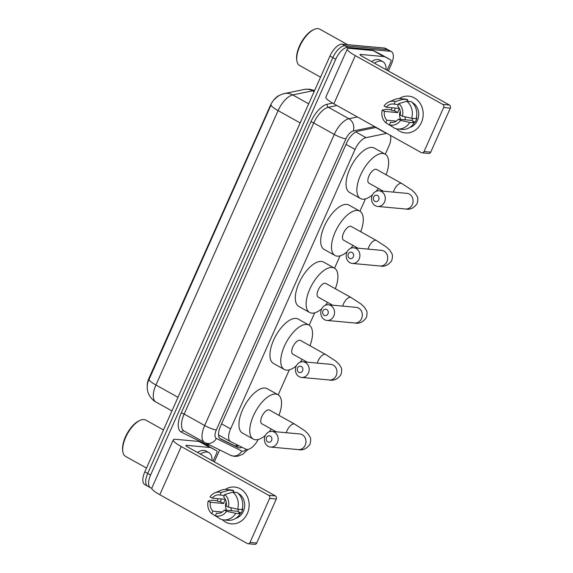 <?xml version="1.0" encoding="UTF-8"?>
<svg xmlns="http://www.w3.org/2000/svg" width="573" height="573" viewBox="0 0 573 573"><rect width="100%" height="100%" fill="white"/><g stroke="black" fill="none" stroke-linecap="round" stroke-linejoin="round"><path stroke-width="0.86" d="M386.811 133.359A13.852 6.246 119.1 0 0 386.417 133.423L366.018 137.649A13.852 6.246 119.1 0 0 355.038 149.417L230.611 428.89A13.852 6.246 119.1 0 0 230.532 441.604A13.852 6.246 119.1 0 0 230.661 441.668L245.846 449.16A13.852 6.246 119.1 0 0 246.92 449.454A13.852 6.246 119.1 0 0 258.222 439.491M147.254 386.001A12.47 5.623 -60.9 0 1 149.037 378.044L270.241 105.819A12.47 5.623 -60.9 0 1 279.452 95.412M230.532 441.604L218.958 435.143M385.307 154.223L388.788 146.416A13.852 6.246 119.1 0 0 390.234 135.271M278.184 394.833L289.308 369.843M309.184 325.206L314.684 312.851M334.56 268.214L340.061 255.859M359.937 211.215L365.438 198.86M151.788 488.146L151.702 488.139A13.852 6.246 -60.9 0 1 150.506 487.773A13.852 6.246 -60.9 0 1 150.577 475.06L335.721 59.234A13.852 6.246 -60.9 0 1 347.94 47.387L390.199 51.262L387.319 49.658A13.852 6.246 -60.9 0 1 388.515 50.023A13.852 6.246 -60.9 0 0 387.319 49.658L345.061 45.776L387.319 49.658L384.44 48.053A13.852 6.246 -60.9 0 1 385.636 48.411L391.395 51.627A13.852 6.246 -60.9 0 1 391.323 64.341L388.372 70.966M335.721 59.234L332.834 57.629A13.852 6.246 -60.9 0 1 345.061 45.776A13.852 6.246 -60.9 0 0 332.834 57.629L147.698 473.456L332.834 57.629L329.955 56.018A13.852 6.246 -60.9 0 1 342.181 44.171L384.44 48.053M148.822 486.527A13.852 6.246 -60.9 0 1 147.626 486.169A13.852 6.246 -60.9 0 1 147.698 473.456A13.852 6.246 -60.9 0 0 147.626 486.169L144.74 484.565A13.852 6.246 -60.9 0 1 144.819 471.851L329.955 56.018M274.689 99.244C277.246 96.357 280.491 94.459 284.43 93.542A16.166 13.444 78.3 0 1 292.731 94.932A18.472 8.33 119.1 0 0 278.098 110.618A16.166 2.829 24 0 1 271.072 104.923L147.934 381.962C146.996 385.636 146.989 388.974 147.92 391.982C147.92 393.121 150.993 399.603 155.835 401.945L171.943 410.927M376.175 127.428L357.573 131.281A13.852 6.246 119.1 0 0 346.593 143.049L220.541 426.176A13.852 6.246 119.1 0 0 220.469 438.889A13.852 6.246 119.1 0 0 220.591 438.954L238.053 447.57A13.852 6.246 119.1 0 0 239.127 447.864A13.852 6.246 119.1 0 0 241.942 447.234M238.869 445.715A13.852 6.246 -60.9 0 1 236.248 446.26A13.852 6.246 -60.9 0 1 235.174 445.966L219.803 438.381M219.652 449.92L214.331 461.874M390.199 51.262A13.852 6.246 -60.9 0 1 391.395 51.627M247.357 513.48A18.472 16.173 95.2 0 1 222.396 519.725A18.472 16.173 95.2 0 0 231.27 523.844L231.27 523.844A18.472 16.173 95.2 0 0 247.357 513.48A18.472 16.173 95.2 0 0 244.248 491.913A18.472 16.173 95.2 0 0 225.175 489.485A18.472 16.173 95.2 0 1 234.651 487.05A18.472 16.173 95.2 0 1 247.357 513.48M217.346 500.988A18.472 16.173 95.2 0 1 218.048 498.668A18.472 16.173 95.2 0 0 217.346 500.988M209.99 447.527A2.306 1.039 119.1 0 0 209.811 447.477L199.01 441.454A2.306 1.039 -60.9 0 1 199.189 441.504L216.716 450.851A2.306 1.039 119.1 0 1 216.737 450.858A2.306 1.039 119.1 0 1 216.723 452.978L213.077 461.172M199.01 441.454L175.753 439.319A18.472 3.23 24 0 0 173.275 439.842A18.472 3.23 24 0 0 181.254 446.539L268.744 495.33L275.42 495.939L187.93 447.148A4.62 0.809 -156 0 1 185.931 445.472A4.62 0.809 -156 0 1 186.554 445.343L209.811 447.477M199.189 441.504L205.915 444.827A2.306 1.039 -60.9 0 1 205.936 444.834A2.306 1.039 -60.9 0 1 205.958 444.849M173.275 439.842L151.824 488.024A18.472 3.23 24 0 0 159.803 494.721L247.292 543.512A2.306 2.02 -84.8 0 0 250.014 542.445L256.69 543.054A2.306 2.02 95.2 0 1 254.677 544.35L248.002 543.734M275.42 495.939A2.306 2.02 95.2 0 1 276.293 499.019L269.618 498.41L250.014 542.445M269.618 498.41A2.306 2.02 -84.8 0 0 268.744 495.33M276.293 499.019L256.69 543.054M231.571 510.729A11.546 10.106 95.2 0 1 230.905 507.699M238.841 509.297A9.24 8.086 -84.8 0 1 238.826 509.34A9.24 8.086 -84.8 0 1 237.673 511.288L224.329 510.063A9.24 8.086 95.2 0 1 217.432 513.293A9.24 8.086 95.2 0 1 216.501 513.15L218.385 513.322M222.288 512.004L212.898 511.137A9.24 8.086 95.2 0 1 210.384 502.285L223.728 503.509A9.24 8.086 -84.8 0 1 224.423 501.311A9.24 8.086 -84.8 0 1 225.425 499.563M226.593 510.271A9.24 8.086 95.2 0 1 226.206 502.02M242.25 508.931L242.83 508.982A13.394 11.725 95.2 0 1 242.064 511.145A13.394 11.725 95.2 0 1 240.982 513.136L238.762 512.935L240.216 513.745A15.242 13.337 95.2 0 1 228.004 520.298L223.556 519.89A15.242 13.337 95.2 0 1 220.72 519.267L215.362 515.7L216.501 513.15M232.996 491.999L234.185 492.107A13.394 11.725 95.2 0 1 236.09 492.465M237.981 493.217A13.394 11.725 95.2 0 1 243.396 511.266A13.394 11.725 95.2 0 1 235.668 518.386M212.898 511.137L211.759 513.695A12.004 10.507 95.2 0 1 208.171 501.053L212.282 500.236L216.73 500.644L218.191 501.461L220.412 501.669A13.394 11.725 95.2 0 1 221.185 499.498A13.394 11.725 95.2 0 1 221.429 498.976M225.311 499.334L212.232 498.13L210.019 496.898A12.004 10.507 95.2 0 1 214.854 492.852L220.605 490.438A15.242 13.337 95.2 0 1 226.342 489.535L230.79 489.944A15.242 13.337 95.2 0 1 233.634 490.567L229.186 490.159L221.199 492.494L220.061 495.051L224.38 495.444M232.917 492.178L233.634 490.567M237.236 492.572A15.242 13.337 95.2 0 1 242.071 509.59L237.623 509.182L228.391 507.141L226.177 505.909A9.24 8.086 95.2 0 0 223.663 497.056L224.795 494.506L232.781 492.164L237.236 492.572M211.759 513.695L217.79 517.319M226.342 489.535A15.242 13.337 95.2 0 1 229.186 490.159M232.781 492.164A15.242 13.337 95.2 0 1 237.623 509.182M214.854 492.852A12.004 10.507 95.2 0 1 221.199 492.494M224.795 494.506A12.004 10.507 95.2 0 1 228.391 507.141M208.171 501.053L210.384 502.285M212.232 498.13A9.24 8.086 95.2 0 1 219.122 494.9A9.24 8.086 95.2 0 1 220.061 495.051M224.329 510.063L226.543 511.295L235.768 513.336L240.216 513.745M235.768 513.336A15.242 13.337 95.2 0 1 223.556 519.89M226.543 511.295A12.004 10.507 95.2 0 1 215.362 515.7M237.673 511.288L240.982 513.136M220.412 501.669L223.728 503.509M146.502 468.069L125.566 456.395A20.786 9.369 -60.9 0 1 122.815 451.603A20.786 9.369 -60.9 0 1 140.285 420.274A20.786 9.369 -60.9 0 1 144.009 419.551A20.786 9.369 -60.9 0 1 145.807 420.095L163.477 429.943M200.364 454.081A23.092 10.414 -60.9 0 1 206.86 452.011A23.092 10.414 -60.9 0 1 208.859 452.613A23.092 10.414 -60.9 0 1 212.074 460.613M197.484 452.477A23.092 10.414 -60.9 0 1 203.981 450.407A23.092 10.414 -60.9 0 1 205.979 451.008L208.859 452.613M122.815 451.603L122.665 450.607A19.862 8.953 -60.9 0 1 139.361 420.675L140.285 420.274M271.588 440.436A3.23 2.829 -84.8 0 0 270.363 436.117A3.23 2.829 -84.8 0 0 266.545 437.622A3.23 2.829 -84.8 0 0 267.77 441.933A3.23 2.829 -84.8 0 0 271.588 440.436M265.17 435.817A7.85 6.869 95.2 0 1 272.01 431.412A7.85 6.869 95.2 0 1 277.411 442.65A7.85 6.869 95.2 0 1 270.571 447.055A7.85 6.869 95.2 0 1 265.17 435.817M300.202 434.019L299.808 433.969A7.85 6.869 -84.8 0 1 305.208 445.2A7.85 6.869 -84.8 0 1 298.375 449.604C302.873 450.579 306.741 448.774 309.979 444.204C310.931 440.544 310.91 438.08 309.907 436.805L308.131 433.969L304.815 430.746L294.658 424.106L269.453 410.053A7.85 3.538 119.1 0 0 268.773 409.845A7.85 3.538 119.1 0 0 262.176 415.869A7.85 3.538 119.1 0 0 261.811 423.762L276.215 431.798M265.349 435.43A25.398 11.453 -60.9 0 1 255.458 439.756A25.398 11.453 -60.9 0 1 253.259 439.09A25.398 11.453 -60.9 0 1 254.462 413.541A25.398 11.453 -60.9 0 1 275.806 394.059A25.398 11.453 -60.9 0 1 278.005 394.725A25.398 11.453 -60.9 0 1 278.972 415.353M271.323 429.07A25.398 11.453 -60.9 0 1 268.952 431.92M253.259 439.09L242.458 433.066A25.398 11.453 -60.9 0 1 243.661 407.518A25.398 11.453 -60.9 0 1 265.005 388.036A25.398 11.453 -60.9 0 1 267.204 388.702L278.005 394.725M302.58 370.81A3.23 2.829 -84.8 0 0 301.355 366.498A3.23 2.829 -84.8 0 0 297.545 368.002A3.23 2.829 -84.8 0 0 298.769 372.314A3.23 2.829 -84.8 0 0 302.58 370.81M296.169 366.197A7.85 6.869 95.2 0 1 303.002 361.792A7.85 6.869 95.2 0 1 308.41 373.023A7.85 6.869 95.2 0 1 301.57 377.428A7.85 6.869 95.2 0 1 296.169 366.197M331.201 364.392L330.807 364.342A7.85 6.869 -84.8 0 1 336.208 375.573A7.85 6.869 -84.8 0 1 329.375 379.978C333.873 380.952 337.741 379.154 340.978 374.577C341.931 370.917 341.909 368.453 340.906 367.186L339.13 364.342L335.814 361.126L325.657 354.486L300.453 340.426A7.85 3.538 119.1 0 0 299.772 340.226A7.85 3.538 119.1 0 0 293.175 346.242A7.85 3.538 119.1 0 0 292.803 354.143L307.214 362.179M296.348 365.81A25.398 11.453 -60.9 0 1 286.457 370.137A25.398 11.453 -60.9 0 1 284.258 369.47A25.398 11.453 -60.9 0 1 285.461 343.922A25.398 11.453 -60.9 0 1 306.806 324.44A25.398 11.453 -60.9 0 1 309.005 325.099A25.398 11.453 -60.9 0 1 309.964 345.734M302.322 359.45A25.398 11.453 -60.9 0 1 299.951 362.301M284.258 369.47L273.457 363.447A25.398 11.453 -60.9 0 1 274.66 337.898A25.398 11.453 -60.9 0 1 296.005 318.416A25.398 11.453 -60.9 0 1 298.204 319.075L309.005 325.099M327.957 313.818A3.23 2.829 -84.8 0 0 326.732 309.506A3.23 2.829 -84.8 0 0 322.921 311.003A3.23 2.829 -84.8 0 0 324.146 315.322A3.23 2.829 -84.8 0 0 327.957 313.818M321.539 309.205A7.85 6.869 95.2 0 1 328.379 304.8A7.85 6.869 95.2 0 1 333.78 316.031A7.85 6.869 95.2 0 1 326.947 320.436A7.85 6.869 95.2 0 1 321.539 309.205M356.578 307.4L356.184 307.35A7.85 6.869 -84.8 0 1 361.584 318.581A7.85 6.869 -84.8 0 1 354.744 322.986C359.25 323.96 363.117 322.155 366.348 317.585C367.307 313.925 367.286 311.461 366.283 310.194L364.507 307.35L361.191 304.127L351.034 297.487L325.829 283.434A7.85 3.538 119.1 0 0 325.149 283.227A7.85 3.538 119.1 0 0 318.552 289.25A7.85 3.538 119.1 0 0 318.18 297.151L332.591 305.18M321.725 308.818A25.398 11.453 -60.9 0 1 311.834 313.137A25.398 11.453 -60.9 0 1 309.635 312.478A25.398 11.453 -60.9 0 1 310.831 286.923A25.398 11.453 -60.9 0 1 332.175 267.441A25.398 11.453 -60.9 0 1 334.381 268.107A25.398 11.453 -60.9 0 1 335.341 288.742M327.692 302.451A25.398 11.453 -60.9 0 1 325.328 305.302M309.635 312.478L298.834 306.455A25.398 11.453 -60.9 0 1 300.03 280.899A25.398 11.453 -60.9 0 1 321.374 261.417A25.398 11.453 -60.9 0 1 323.58 262.083L334.381 268.107M353.333 256.819A3.23 2.829 -84.8 0 0 352.109 252.507A3.23 2.829 -84.8 0 0 348.291 254.011A3.23 2.829 -84.8 0 0 349.523 258.323A3.23 2.829 -84.8 0 0 353.333 256.819M346.916 252.206A7.85 6.869 95.2 0 1 353.756 247.801A7.85 6.869 95.2 0 1 359.156 259.032A7.85 6.869 95.2 0 1 352.323 263.437A7.85 6.869 95.2 0 1 346.916 252.206M381.955 250.401L381.561 250.358A7.85 6.869 -84.8 0 1 386.961 261.589A7.85 6.869 -84.8 0 1 380.121 265.994C384.619 266.961 388.487 265.163 391.724 260.593C392.684 256.933 392.655 254.469 391.66 253.194L389.876 250.351L386.567 247.135L376.411 240.495L351.206 226.442A7.85 3.538 119.1 0 0 350.526 226.235A7.85 3.538 119.1 0 0 343.929 232.258A7.85 3.538 119.1 0 0 343.556 240.151L357.967 248.188M347.102 251.819A25.398 11.453 -60.9 0 1 337.211 256.145A25.398 11.453 -60.9 0 1 335.012 255.479A25.398 11.453 -60.9 0 1 336.208 229.931A25.398 11.453 -60.9 0 1 357.552 210.449A25.398 11.453 -60.9 0 1 359.751 211.115A25.398 11.453 -60.9 0 1 360.718 231.743M353.068 245.459A25.398 11.453 -60.9 0 1 350.705 248.31M335.012 255.479L324.211 249.456A25.398 11.453 -60.9 0 1 325.407 223.907A25.398 11.453 -60.9 0 1 346.751 204.425A25.398 11.453 -60.9 0 1 348.95 205.091L359.751 211.115M378.71 199.827A3.23 2.829 -84.8 0 0 377.485 195.515A3.23 2.829 -84.8 0 0 373.668 197.019A3.23 2.829 -84.8 0 0 374.892 201.331A3.23 2.829 -84.8 0 0 378.71 199.827M372.292 195.214A7.85 6.869 95.2 0 1 379.133 190.809A7.85 6.869 95.2 0 1 384.533 202.04A7.85 6.869 95.2 0 1 377.693 206.445A7.85 6.869 95.2 0 1 372.292 195.214M407.324 193.409L406.93 193.359A7.85 6.869 -84.8 0 1 412.338 204.59A7.85 6.869 -84.8 0 1 405.498 208.995C409.996 209.969 413.864 208.171 417.101 203.594C418.054 199.934 418.032 197.47 417.029 196.202L415.253 193.359L411.944 190.143L401.78 183.503L376.583 169.443A7.85 3.538 119.1 0 0 375.902 169.243A7.85 3.538 119.1 0 0 369.306 175.259A7.85 3.538 119.1 0 0 368.933 183.159L383.337 191.196M372.479 194.827A25.398 11.453 -60.9 0 1 362.587 199.153A25.398 11.453 -60.9 0 1 360.381 198.487A25.398 11.453 -60.9 0 1 361.584 172.939A25.398 11.453 -60.9 0 1 382.929 153.457A25.398 11.453 -60.9 0 1 385.128 154.116A25.398 11.453 -60.9 0 1 386.095 174.751M378.445 188.467A25.398 11.453 -60.9 0 1 376.081 191.318M360.381 198.487L349.587 192.464A25.398 11.453 -60.9 0 1 350.783 166.915A25.398 11.453 -60.9 0 1 372.128 147.433A25.398 11.453 -60.9 0 1 374.327 148.092L385.128 154.116M421.399 122.579A18.472 16.173 95.2 0 1 396.437 128.818A18.472 16.173 95.2 0 0 405.312 132.943L405.312 132.943A18.472 16.173 95.2 0 0 421.399 122.579A18.472 16.173 95.2 0 0 418.29 101.006A18.472 16.173 95.2 0 0 399.216 98.585A18.472 16.173 95.2 0 1 408.685 96.149A18.472 16.173 95.2 0 1 421.399 122.579M391.388 110.088A18.472 16.173 95.2 0 1 392.09 107.767A18.472 16.173 95.2 0 0 391.388 110.088M384.032 56.627A2.306 1.039 119.1 0 0 383.853 56.577L373.052 50.553A2.306 1.039 -60.9 0 1 373.231 50.603L390.757 59.95A2.306 1.039 119.1 0 1 390.779 59.957A2.306 1.039 119.1 0 1 390.765 62.077L387.119 70.271M373.052 50.553L349.795 48.419A18.472 3.23 24 0 0 347.317 48.934A18.472 3.23 24 0 0 355.296 55.631L442.786 104.422L449.454 105.038L361.971 56.247A4.62 0.809 -156 0 1 359.973 54.571A4.62 0.809 -156 0 1 360.596 54.442L383.853 56.577M373.231 50.603L379.956 53.926A2.306 1.039 -60.9 0 1 379.978 53.934A2.306 1.039 -60.9 0 1 379.992 53.948M347.317 48.934L325.865 97.124A18.472 3.23 24 0 0 333.844 103.82L421.327 152.611A2.306 2.02 -84.8 0 0 424.056 151.537L430.724 152.153A2.306 2.02 95.2 0 1 428.719 153.449L422.043 152.833M449.454 105.038A2.306 2.02 95.2 0 1 450.335 108.118L443.66 107.509L424.056 151.537M443.66 107.509A2.306 2.02 -84.8 0 0 442.786 104.422M450.335 108.118L430.724 152.153M405.612 119.829A11.546 10.106 95.2 0 1 404.946 116.799M412.882 118.396A9.24 8.086 -84.8 0 1 412.868 118.439A9.24 8.086 -84.8 0 1 411.715 120.387L398.364 119.163A9.24 8.086 95.2 0 1 391.474 122.393A9.24 8.086 95.2 0 1 390.535 122.242L392.426 122.414M396.33 121.096L386.94 120.237A9.24 8.086 95.2 0 1 384.426 111.384L397.769 112.609A9.24 8.086 -84.8 0 1 398.464 110.403A9.24 8.086 -84.8 0 1 399.467 108.662M400.634 119.37A9.24 8.086 95.2 0 1 400.248 111.119M416.285 118.024L416.872 118.081A13.394 11.725 95.2 0 1 416.105 120.244A13.394 11.725 95.2 0 1 415.024 122.235L412.804 122.028L414.258 122.844A15.242 13.337 95.2 0 1 402.045 129.398L397.598 128.982A15.242 13.337 95.2 0 1 394.761 128.366L389.404 124.799L390.535 122.242M407.038 101.099L408.227 101.206A13.394 11.725 95.2 0 1 410.132 101.564M412.023 102.316A13.394 11.725 95.2 0 1 417.438 120.366A13.394 11.725 95.2 0 1 409.709 127.485M386.94 120.237L385.801 122.794A12.004 10.507 95.2 0 1 382.205 110.152L386.324 109.336L390.772 109.744L392.233 110.56L394.453 110.761A13.394 11.725 95.2 0 1 395.227 108.598A13.394 11.725 95.2 0 1 395.47 108.075M399.352 108.433L386.274 107.23L384.06 105.998A12.004 10.507 95.2 0 1 388.895 101.951L394.647 99.537A15.242 13.337 95.2 0 1 400.384 98.635L404.832 99.043A15.242 13.337 95.2 0 1 407.675 99.666L403.227 99.258L395.241 101.593L394.102 104.15L398.421 104.544M406.959 101.278L407.675 99.666M411.271 101.672A15.242 13.337 95.2 0 1 416.113 118.69L411.658 118.282L402.432 116.24L400.219 115.008A9.24 8.086 95.2 0 0 397.705 106.155L398.837 103.598L406.823 101.263L411.271 101.672M385.801 122.794L391.825 126.418M400.384 98.635A15.242 13.337 95.2 0 1 403.227 99.258M406.823 101.263A15.242 13.337 95.2 0 1 411.658 118.282M388.895 101.951A12.004 10.507 95.2 0 1 395.241 101.593M398.837 103.598A12.004 10.507 95.2 0 1 402.432 116.24M382.205 110.152L384.426 111.384M386.274 107.23A9.24 8.086 95.2 0 1 393.164 103.999A9.24 8.086 95.2 0 1 394.102 104.15M398.364 119.163L400.584 120.394L409.81 122.436L414.258 122.844M409.81 122.436A15.242 13.337 95.2 0 1 397.598 128.982M400.584 120.394A12.004 10.507 95.2 0 1 389.404 124.799M411.715 120.387L415.024 122.235M394.453 110.761L397.769 112.609M320.543 77.169L299.607 65.494A20.786 9.369 -60.9 0 1 296.857 60.702A20.786 9.369 -60.9 0 1 314.326 29.373A20.786 9.369 -60.9 0 1 318.051 28.65A20.786 9.369 -60.9 0 1 319.849 29.194L347.603 44.673M374.405 63.18A23.092 10.414 -60.9 0 1 380.902 61.11A23.092 10.414 -60.9 0 1 382.9 61.712A23.092 10.414 -60.9 0 1 386.116 69.713M371.526 61.576A23.092 10.414 -60.9 0 1 378.022 59.499A23.092 10.414 -60.9 0 1 380.021 60.108L382.9 61.712M296.857 60.702L296.707 59.707A19.862 8.953 -60.9 0 1 313.402 29.767L314.326 29.373M237.243 444.913A13.852 12.362 116.3 0 1 235.439 446.08M221.579 423.848L230.611 428.89M346.006 144.382L355.038 149.417M355.783 131.948L366.018 137.649M375.809 127.507L386.417 133.423M314.505 90.727A18.472 8.33 119.1 0 0 314.283 90.699A18.472 8.33 119.1 0 0 312.629 90.806L292.731 94.932L308.675 103.82M300.166 122.93L278.098 110.618L155.935 384.999A16.166 2.829 -156 0 1 148.908 379.305M178.01 397.304L155.935 384.999A18.472 8.33 119.1 0 0 155.835 401.945M284.43 93.542L304.327 89.424A16.166 13.444 78.3 0 1 312.629 90.806L314.104 91.63M144.819 471.851L150.577 475.06M342.181 44.171L347.94 47.387M374.627 126.569L353.247 130.995A9.24 4.161 119.1 0 0 345.927 138.838L216.322 429.936A9.24 4.161 119.1 0 0 216.35 438.452L241.785 451.008A9.24 4.161 119.1 0 0 242.501 451.202A9.24 4.161 119.1 0 0 246.404 449.368M209.825 445.071A20.786 9.369 -60.9 0 1 208.357 445.128A20.786 9.369 -60.9 0 1 206.746 444.684L181.312 432.128A20.786 9.369 -60.9 0 1 181.24 412.961L310.845 121.863A20.786 9.369 -60.9 0 1 327.312 104.214L332.605 103.119M204.74 442.549A18.472 8.33 -60.9 0 1 204.568 442.463A18.472 8.33 -60.9 0 1 204.668 425.51L184.148 414.064A18.472 8.33 119.1 0 0 184.048 431.018L205.062 442.721A9.24 8.244 116.3 0 1 204.74 442.549M216.322 429.936A9.24 1.619 -156 0 1 204.668 425.51L334.274 134.411A18.472 8.33 -60.9 0 1 348.914 118.726L328.393 107.28A18.472 8.33 119.1 0 0 313.753 122.973L184.148 414.064A2.306 0.401 24 0 0 181.24 412.961M353.247 130.995A9.24 7.678 78.3 0 0 348.914 118.726L357.409 116.964M336.888 105.518L328.393 107.28A2.306 1.92 -101.7 0 1 327.312 104.214M345.927 138.838A9.24 1.619 -156 0 1 334.274 134.411L313.753 122.973A2.306 0.401 24 0 0 310.845 121.863M184.098 431.046A2.306 2.063 -63.7 0 0 181.312 432.128M207.419 443.889A2.306 2.063 -63.7 0 0 206.746 444.684M216.35 438.452A9.24 8.244 116.3 0 1 205.062 442.721L230.496 455.277A9.24 8.244 116.3 0 0 241.785 451.008M235.174 445.966L238.053 447.57M181.254 446.539L159.803 494.721M186.554 445.343L186.254 446.023M216.716 450.851L205.915 444.827L216.737 450.858M294.658 424.106A7.85 3.538 119.1 0 0 293.978 423.898A7.85 3.538 119.1 0 0 287.052 430.617A7.85 3.538 119.1 0 0 286.292 432.722M325.657 354.486A7.85 3.538 119.1 0 0 324.977 354.279A7.85 3.538 119.1 0 0 318.051 360.99A7.85 3.538 119.1 0 0 317.292 363.103M351.034 297.487A7.85 3.538 119.1 0 0 350.354 297.287A7.85 3.538 119.1 0 0 343.428 303.998A7.85 3.538 119.1 0 0 342.661 306.111M376.411 240.495A7.85 3.538 119.1 0 0 375.73 240.288A7.85 3.538 119.1 0 0 368.804 247.006A7.85 3.538 119.1 0 0 368.038 249.112M401.78 183.503A7.85 3.538 119.1 0 0 401.1 183.296A7.85 3.538 119.1 0 0 394.181 190.007A7.85 3.538 119.1 0 0 393.415 192.12M355.296 55.631L333.844 103.82M360.596 54.442L360.295 55.115M390.757 59.95L379.956 53.926L390.779 59.957M304.327 89.424L309.291 89.144L314.591 90.534M230.496 455.277L234.457 456.387L237.731 456.23L242.58 454.332L248.03 449.397M150.506 487.773L147.626 486.169M299.808 433.969L272.01 431.412M298.375 449.604L270.571 447.055M330.807 364.342L303.002 361.792M329.375 379.978L301.57 377.428M356.184 307.35L328.379 304.8M354.744 322.986L326.947 320.436M381.561 250.358L353.756 247.801M380.121 265.994L352.323 263.437M406.93 193.359L379.133 190.809M405.498 208.995L377.693 206.445"/></g></svg>
